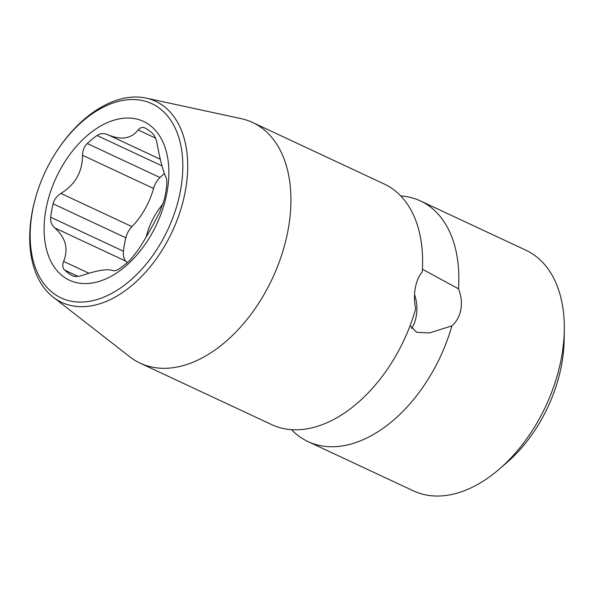 <?xml version="1.0" encoding="UTF-8"?>
<svg xmlns="http://www.w3.org/2000/svg" width="594" height="594" viewBox="0 0 594 594"><rect width="100%" height="100%" fill="white"/><g stroke="black" fill="none" stroke-linecap="round" stroke-linejoin="round"><path stroke-width="0.89" d="M53.133 297.111L129.856 356.838A132.818 83.947 -65 0 0 140.132 363.142L271.814 424.68A132.818 83.947 -65 0 0 305.836 429.024A132.818 83.947 -65 0 0 415.659 308.954C414.204 301.856 414.077 294.899 415.288 288.083C416.505 281.296 418.829 275.906 422.26 271.904A132.818 83.947 -65 0 0 384.273 184.029L252.599 122.49A132.818 83.947 -65 0 0 241.171 118.652L146.139 98.114A110.967 70.137 115 0 1 185.514 190.087A110.967 70.137 115 0 1 130.309 286.768A110.967 70.137 115 0 1 53.133 297.111A110.967 70.137 115 0 1 31.89 213.617A110.967 70.137 115 0 1 35.737 197.186L35.996 196.31A107.217 67.761 115 0 1 57.811 149.629A107.217 67.761 115 0 1 146.926 101.737A107.217 67.761 115 0 1 180.702 189.449A107.217 67.761 115 0 1 88.565 301.455A107.217 67.761 115 0 1 32.276 212.184A107.217 67.761 115 0 1 35.996 196.31M140.132 363.142A132.818 83.947 -65 0 0 288.305 228.735A132.818 83.947 -65 0 0 252.599 122.49M291.543 429.685A132.818 83.947 -65 0 0 308.041 441.609L413.506 490.896A132.818 83.947 -65 0 0 499.22 469.186A132.818 83.947 -65 0 0 561.672 356.489A132.818 83.947 -65 0 0 564.3 329.93A132.818 83.947 -65 0 0 525.972 250.245L420.507 200.958A132.818 83.947 -65 0 0 400.772 195.961M57.811 149.629L58.316 148.871A110.967 70.137 115 0 1 146.139 98.114M422.423 269.223L458.486 288.833A132.818 83.947 -65 0 0 420.507 200.958M458.486 288.833C461.234 295.73 462.035 302.584 460.899 309.392C459.615 316.186 456.615 321.681 451.893 325.883L429.38 332.937L416.758 332.336L410.112 325.668M308.041 441.609A132.818 83.947 -65 0 0 342.07 445.96A132.818 83.947 -65 0 0 451.893 325.883M414.553 294.52A32.484 23.188 -98.7 0 1 416.26 316.231A32.484 23.188 -98.7 0 1 411.531 328.593M499.22 469.186L506.905 462.555A116.818 73.827 -65 0 0 561.835 363.439A116.818 73.827 -65 0 0 564.144 340.08L564.3 329.93M163.09 203.831A52.168 32.974 -65 0 0 146.213 236.909M164.404 173.619A82.306 52.02 -65 0 0 159.994 177.524A16.001 10.113 -65 0 0 153.556 188.461A58.672 37.08 115 0 1 131.927 226.611A16.001 10.113 -65 0 0 125.824 237.8A82.306 52.02 -65 0 0 123.433 251.225A16.001 10.113 -65 0 0 125.78 261.115A58.672 37.08 115 0 1 127.138 262.748M145.211 128.126C142.686 126.797 140.333 127.413 138.135 129.967C131.192 138.84 121.028 140.399 107.64 134.638C103.705 133.019 100.163 133.308 97.037 135.506A82.306 52.02 -65 0 0 87.266 143.533C84.281 146.376 82.7 150.289 82.529 155.272C82.462 171.896 75.26 184.615 60.907 193.421C56.727 196.102 54.121 199.562 53.096 203.809A82.306 52.02 -65 0 0 51.685 210.551A82.306 52.02 -65 0 0 50.705 217.233C50.245 221.406 51.596 224.97 54.759 227.925C65.689 237.578 68.644 248.738 63.625 261.405C62.244 265.169 62.608 268.08 64.716 270.129A82.306 52.02 -65 0 0 72.089 275.527C74.614 276.856 78.111 276.774 82.588 275.282C97.646 270.203 107.811 268.644 113.083 270.612C114.739 271.161 117.129 270.337 120.27 268.146A82.306 52.02 -65 0 0 130.041 260.12L138.194 249.985C146.376 237.147 153.586 224.428 159.823 211.835L164.211 199.844A82.306 52.02 -65 0 0 165.622 193.102A82.306 52.02 -65 0 0 166.602 186.419C167.062 182.247 166.847 179.217 165.971 177.324C163.15 171.466 160.194 160.306 157.098 143.845C156.192 139.011 154.692 135.573 152.591 133.524A82.306 52.02 -65 0 0 145.211 128.126L144.884 127.962M45.827 210.105A87.637 55.391 115 0 1 121.146 118.555A87.637 55.391 115 0 1 167.152 191.52A87.637 55.391 115 0 1 91.84 283.078A87.637 55.391 115 0 1 45.827 210.105M53.096 203.809L125.824 237.8M50.705 217.233L123.433 251.225M60.907 193.421L131.927 226.611M82.529 155.272L153.556 188.461M87.266 143.533L159.994 177.524M97.037 135.506L162.021 165.882M107.64 134.638L160.328 159.266M138.135 129.967L155.48 138.075M54.759 227.925L125.78 261.115M63.625 261.405L88.952 273.24M64.716 270.129L78.059 276.366"/></g></svg>
